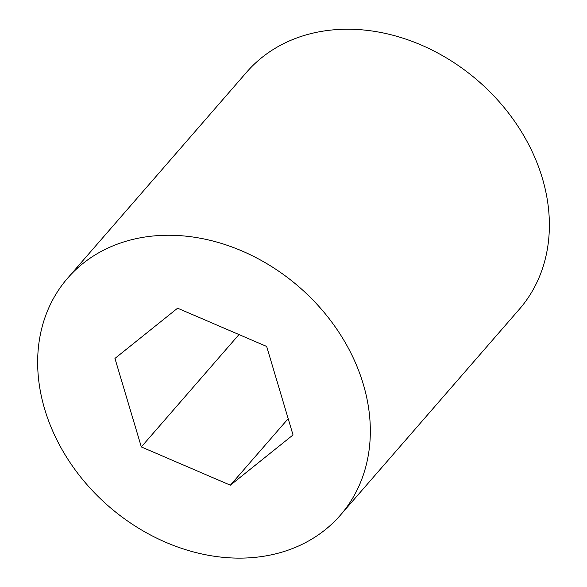 <?xml version="1.0" encoding="UTF-8"?>
<svg xmlns="http://www.w3.org/2000/svg" width="587" height="587" viewBox="0 0 587 587"><rect width="100%" height="100%" fill="white"/><g stroke="black" fill="none" stroke-linecap="round" stroke-linejoin="round"><path stroke-width="0.88" d="M251.97 557.635A180.664 145.231 -139 0 0 340.365 515.195A180.664 145.231 -139 0 0 299.253 287.072A180.664 145.231 -139 0 0 67.622 278.187A180.664 145.231 -139 0 0 69.273 461.375A180.664 145.231 -139 0 0 251.97 557.635M230.375 485.2L293.038 434.952L266.659 346.447L177.612 308.19L114.949 358.43L141.328 446.934L230.375 485.2L288.188 418.67M340.365 515.195L519.407 309.166A180.664 145.231 -139 0 0 478.295 81.035A180.664 145.231 -139 0 0 246.665 72.157L67.622 278.187M141.328 446.934L238.99 334.561"/></g></svg>
